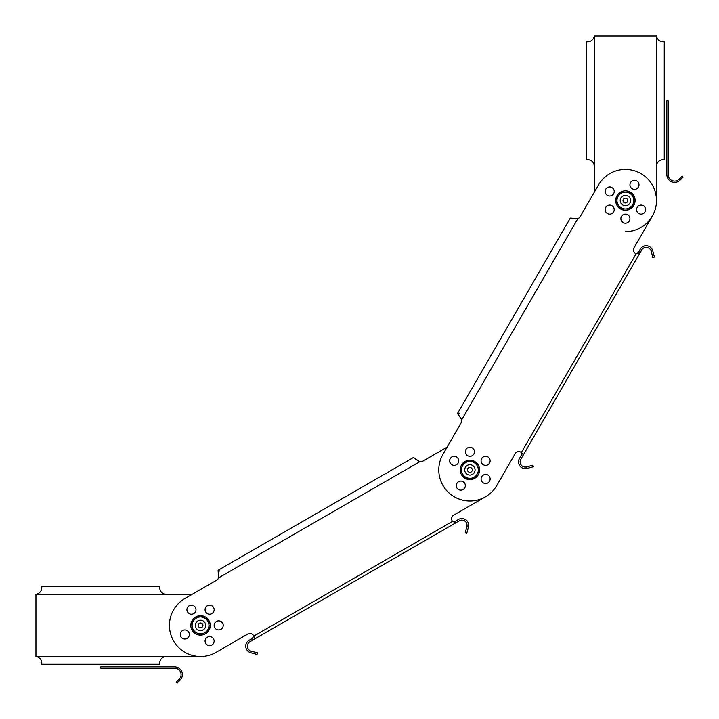 <?xml version="1.0" encoding="UTF-8"?>
<svg xmlns="http://www.w3.org/2000/svg" width="719" height="719" viewBox="0 0 719 719"><rect width="100%" height="100%" fill="white"/><g stroke="black" fill="none" stroke-linecap="round" stroke-linejoin="round"><path stroke-width="1.08" d="M41.783 586.542L159.708 586.542L41.783 586.542L41.783 588.016C41.531 591.054 39.824 593.13 36.633 594.262A5.833 5.833 0 0 1 35.95 594.298L35.95 656.501A5.833 5.833 0 0 1 36.633 656.546C39.824 657.669 41.531 659.754 41.783 662.783L41.783 664.257L159.708 664.257L41.783 664.257M165.541 656.501A5.833 5.833 0 0 0 164.858 656.546C161.712 657.624 160.004 659.7 159.708 662.783C160.004 659.7 161.712 657.624 164.858 656.546A5.833 5.833 0 0 1 165.541 656.501L200.538 656.501M159.708 662.783L159.708 664.257M219.915 571.111L218.091 570.293L218.576 577.869A4.215 4.215 0 0 1 216.698 580.152L192.198 594.298L165.541 594.298A5.833 5.833 0 0 1 164.858 594.262C161.712 593.184 160.004 591.099 159.708 588.016C160.004 591.099 161.712 593.184 164.858 594.262L36.633 594.262M216.41 621.477A4.539 4.539 0 0 1 222.602 623.13A4.539 4.539 0 0 1 220.949 629.332A4.539 4.539 0 0 1 214.747 627.669A4.539 4.539 0 0 1 216.41 621.477A4.539 4.539 0 0 1 223.214 625.404M159.708 586.542L159.708 588.016M664.257 41.783L664.257 159.708L664.257 41.783L662.783 41.783C659.754 41.531 657.669 39.824 656.546 36.633A5.833 5.833 0 0 1 656.501 35.95L594.298 35.95A5.833 5.833 0 0 1 594.262 36.633C593.13 39.824 591.054 41.531 588.016 41.783L586.542 41.783L586.542 159.708L586.542 41.783M594.298 165.541A5.833 5.833 0 0 0 594.262 164.858C593.184 161.712 591.099 160.004 588.016 159.708C591.099 160.004 593.184 161.712 594.262 164.858A5.833 5.833 0 0 1 594.298 165.541L594.298 192.198L580.152 216.698A4.215 4.215 0 0 1 577.869 218.576L570.293 218.091L457.536 413.389L461.751 419.707A4.215 4.215 0 0 1 461.265 422.628L442.949 454.336A31.106 31.106 0 0 0 454.336 496.82A31.106 31.106 0 0 0 496.82 485.442L515.128 453.734A4.215 4.215 0 0 1 521.365 452.521C523.198 454.093 523.612 455.316 522.614 456.188L639.901 253.043L638.49 252.234L637.636 253.421M588.016 159.708L586.542 159.708M625.404 231.635A31.106 31.106 0 0 0 656.501 200.538L656.501 165.541A5.833 5.833 0 0 1 656.546 164.858C657.624 161.712 659.7 160.004 662.783 159.708C659.7 160.004 657.624 161.712 656.546 164.858L656.546 36.633M664.257 159.708L662.783 159.708M211.871 613.613A4.539 4.539 0 0 1 205.679 611.959A4.539 4.539 0 0 1 207.342 605.758A4.539 4.539 0 0 1 213.534 607.42A4.539 4.539 0 0 1 211.871 613.613M216.698 580.152L184.981 598.469A31.106 31.106 0 0 0 173.603 640.953A31.106 31.106 0 0 0 216.086 652.34L247.794 634.032A4.215 4.215 0 0 1 253.798 636.099C254.598 638.373 254.346 639.64 253.043 639.901L456.188 522.614L455.379 521.212L453.671 521.859M422.628 461.265L447.119 447.119L422.628 461.265A4.215 4.215 0 0 1 419.707 461.751L413.389 457.536L417.469 460.466M485.442 496.82L453.734 515.128L485.442 496.82M452.197 520.88A4.215 4.215 0 0 1 453.734 515.128A4.215 4.215 0 0 0 452.521 521.365L455.379 521.212L458.461 519.433A6.804 6.804 0 0 1 468.437 527.081L466.757 533.345L465.193 532.923L466.874 526.668L468.437 527.081M187.093 638.4A4.539 4.539 0 0 1 180.891 636.737A4.539 4.539 0 0 1 182.554 630.545A4.539 4.539 0 0 1 188.746 632.208A4.539 4.539 0 0 1 187.093 638.4M211.871 645.042A4.539 4.539 0 0 1 205.679 643.379A4.539 4.539 0 0 1 207.342 637.187A4.539 4.539 0 0 1 213.534 638.849A4.539 4.539 0 0 1 211.871 645.042M193.735 613.613A4.539 4.539 0 0 1 187.533 611.959A4.539 4.539 0 0 1 189.196 605.758A4.539 4.539 0 0 1 195.388 607.42A4.539 4.539 0 0 1 193.735 613.613M458.551 481.676A4.539 4.539 0 0 1 464.744 483.33A4.539 4.539 0 0 1 463.081 489.531A4.539 4.539 0 0 0 464.744 483.33A4.539 4.539 0 0 0 458.551 481.676M466.874 526.668A5.186 5.186 0 0 0 459.27 520.835L456.188 522.614L452.521 521.365L253.798 636.099L252.234 638.49L253.043 639.901L249.96 641.681A5.186 5.186 0 0 0 251.21 651.171L257.474 652.852L257.051 654.416L250.796 652.744L251.21 651.171M250.787 652.735A6.804 6.804 0 0 1 249.151 640.278L252.234 638.49L253.798 636.099M419.707 461.751L218.576 577.869L218.585 575.29M247.794 634.032A4.215 4.215 0 0 1 253.546 635.569M473.821 454.013A4.539 4.539 0 0 1 467.62 455.675A4.539 4.539 0 0 1 465.957 449.474A4.539 4.539 0 0 1 472.158 447.82A4.539 4.539 0 0 1 473.821 454.013M580.152 216.698L598.469 184.981A31.106 31.106 0 0 1 640.953 173.603A31.106 31.106 0 0 1 652.34 216.086L634.032 247.794L652.34 216.086M635.569 253.546A4.215 4.215 0 0 1 634.032 247.794A4.215 4.215 0 0 0 636.099 253.798L638.49 252.234L640.278 249.151A6.804 6.804 0 0 1 652.735 250.787M464.744 487.868A4.539 4.539 0 0 1 458.551 489.531A4.539 4.539 0 0 1 456.889 483.33A4.539 4.539 0 0 1 463.081 481.676A4.539 4.539 0 0 1 464.744 487.868M489.531 481.227A4.539 4.539 0 0 1 483.33 482.889A4.539 4.539 0 0 1 481.676 476.697A4.539 4.539 0 0 1 487.868 475.034A4.539 4.539 0 0 1 489.531 481.227M458.102 463.081A4.539 4.539 0 0 1 451.909 464.744A4.539 4.539 0 0 1 450.247 458.551A4.539 4.539 0 0 1 456.448 456.889A4.539 4.539 0 0 1 458.102 463.081M489.531 463.081A4.539 4.539 0 0 1 483.33 464.744A4.539 4.539 0 0 1 481.676 458.551A4.539 4.539 0 0 1 487.868 456.889A4.539 4.539 0 0 1 489.531 463.081M621.477 216.41A4.539 4.539 0 0 1 627.669 214.747A4.539 4.539 0 0 1 629.332 220.949A4.539 4.539 0 0 1 623.13 222.602A4.539 4.539 0 0 1 621.477 216.41M605.758 207.342A4.539 4.539 0 0 1 611.959 205.679A4.539 4.539 0 0 1 613.613 211.871A4.539 4.539 0 0 1 607.42 213.534A4.539 4.539 0 0 1 605.758 207.342M630.545 182.554A4.539 4.539 0 0 1 636.737 180.891A4.539 4.539 0 0 1 638.4 187.093A4.539 4.539 0 0 1 632.208 188.746A4.539 4.539 0 0 1 630.545 182.554M637.187 207.342A4.539 4.539 0 0 1 643.379 205.679A4.539 4.539 0 0 1 645.042 211.871A4.539 4.539 0 0 1 638.849 213.534A4.539 4.539 0 0 1 637.187 207.342M605.758 189.196A4.539 4.539 0 0 1 611.959 187.533A4.539 4.539 0 0 1 613.613 193.735A4.539 4.539 0 0 1 607.42 195.388A4.539 4.539 0 0 1 605.758 189.196M651.171 251.21L652.744 250.796L654.416 257.051L652.852 257.474L651.171 251.21A5.186 5.186 0 0 0 641.681 249.96L639.901 253.043L636.099 253.798L521.365 452.521L521.814 454.04M527.081 468.437A6.804 6.804 0 0 1 519.433 458.461L521.212 455.379L522.614 456.188L520.835 459.27A5.186 5.186 0 0 0 526.668 466.874L532.923 465.193L533.345 466.757L527.081 468.437L526.668 466.874M521.212 455.379L521.365 452.521M460.466 417.469L461.751 419.707A4.215 4.215 0 0 1 461.265 422.628L447.119 447.119M570.293 218.091L457.536 413.389L459.531 413.182M515.128 453.734A4.215 4.215 0 0 1 520.88 452.197M179.022 679.383L176.272 682.133L177.189 683.05L180.11 680.129A7.774 7.774 0 0 0 174.618 666.855L100.75 666.855L100.75 668.149L174.618 668.149A6.48 6.48 0 0 1 179.193 679.212L179.939 680.3M680.3 179.939L683.05 177.189L682.133 176.272L679.212 179.193A6.48 6.48 0 0 1 668.149 174.618L668.149 100.75L666.855 100.75L666.855 174.618A7.774 7.774 0 0 0 680.129 180.11L679.383 179.022M472.482 474.378A5.186 5.186 0 0 0 474.378 467.296A5.186 5.186 0 0 0 467.296 465.4A5.186 5.186 0 0 0 465.4 472.482A5.186 5.186 0 0 0 472.482 474.378M468.689 467.808A2.4 2.4 0 0 0 467.808 471.089A2.4 2.4 0 0 0 471.089 471.97A2.4 2.4 0 0 0 471.97 468.689A2.4 2.4 0 0 0 468.689 467.808M196.044 622.807A5.186 5.186 0 0 0 197.941 629.889A5.186 5.186 0 0 0 205.023 627.993A5.186 5.186 0 0 0 203.126 620.91A5.186 5.186 0 0 0 196.044 622.807M202.614 626.6A2.4 2.4 0 0 0 201.733 623.319A2.4 2.4 0 0 0 198.453 624.2A2.4 2.4 0 0 0 199.334 627.48A2.4 2.4 0 0 0 202.614 626.6M627.993 205.023A5.186 5.186 0 0 0 629.889 197.941A5.186 5.186 0 0 0 622.807 196.044A5.186 5.186 0 0 0 620.91 203.126A5.186 5.186 0 0 0 627.993 205.023M624.2 198.453A2.4 2.4 0 0 0 623.319 201.733A2.4 2.4 0 0 0 626.6 202.614A2.4 2.4 0 0 0 627.48 199.334A2.4 2.4 0 0 0 624.2 198.453M476.382 464.285L477.245 463.539A9.715 9.715 0 0 0 474.756 461.481L465.022 461.463A9.715 9.715 0 0 0 462.218 463.926L463.135 464.735M477.245 463.539L476.454 464.42M478.306 467.62L479.276 467.359A9.715 9.715 0 0 0 477.416 463.737M479.276 467.359L478.396 467.772M478.665 471.538L479.438 471.682A9.715 9.715 0 0 0 479.609 469.902M463.396 475.493L462.533 476.239A9.715 9.715 0 0 0 465.022 478.297L469.884 478.315A8.421 8.421 0 0 0 477.182 474.1L479.618 469.884A9.715 9.715 0 0 0 479.339 467.611M479.438 471.682L478.566 471.7M479.618 469.884L477.182 465.678A8.421 8.421 0 0 1 477.182 474.1L474.756 478.315A9.715 9.715 0 0 0 477.56 475.852L477.722 475.645A9.715 9.715 0 0 0 479.393 471.934M470.217 478.315L470.271 479.6A9.715 9.715 0 0 0 474.216 478.593M470.271 479.6L470.073 478.315M466.227 478.315L466.02 478.8A9.715 9.715 0 0 0 470.01 479.609M466.02 478.8L465.993 478.315M465.04 478.315A9.715 9.715 0 0 0 465.777 478.701M462.533 476.239L463.324 475.358M461.472 472.158L460.502 472.419A9.715 9.715 0 0 0 462.362 476.041M460.502 472.419L461.382 472.006M461.113 468.24L460.34 468.096A9.715 9.715 0 0 0 460.169 469.875L465.022 461.463M460.169 469.902A9.715 9.715 0 0 0 460.439 472.167M460.34 468.096L461.212 468.078M462.218 463.926L462.056 464.132A9.715 9.715 0 0 0 460.385 467.844M469.561 461.463L469.507 460.178A9.715 9.715 0 0 0 465.561 461.185M469.507 460.178L469.705 461.463M473.551 461.463L473.758 460.978A9.715 9.715 0 0 0 469.768 460.169M473.758 460.978L473.785 461.463M474.738 461.463A9.715 9.715 0 0 0 474.001 461.077M462.056 464.132L463.063 464.869M477.722 475.645L476.715 474.908M477.56 475.852L476.643 475.043M202.803 616.983L203.064 616.021A9.715 9.715 0 0 0 200.547 615.68L204.744 618.106A8.421 8.421 0 0 0 196.323 618.106L200.538 615.671M203.064 616.021L202.947 617.073M206.137 618.906L206.883 618.043A9.715 9.715 0 0 0 203.315 616.084M206.883 618.043L206.281 618.987M208.959 621.737L209.445 621.531A9.715 9.715 0 0 0 207.081 618.214M209.445 621.531L208.959 621.962M208.959 629.871L209.121 629.952A9.715 9.715 0 0 0 210.236 626.042L210.245 625.782A9.715 9.715 0 0 0 209.553 621.764M205.553 632.226L206.29 633.232A9.715 9.715 0 0 0 208.941 630.275M192.108 629.062L191.622 629.278A9.715 9.715 0 0 0 192.108 630.248L196.323 632.693A8.421 8.421 0 0 0 204.744 632.693L208.959 630.266A9.715 9.715 0 0 0 208.995 630.186M206.29 633.232L205.427 632.298M202.183 634.176L202.327 634.958A9.715 9.715 0 0 0 206.083 633.385M202.327 634.958L202.003 634.284M198.264 633.816L198.004 634.787A9.715 9.715 0 0 0 200.52 635.12M200.547 635.12A9.715 9.715 0 0 0 202.075 635.003M198.004 634.787L198.12 633.736M194.93 631.893L194.184 632.756A9.715 9.715 0 0 0 197.752 634.715M194.184 632.756L194.786 631.812M192.126 630.275A9.715 9.715 0 0 0 193.986 632.585M191.622 629.278L192.108 628.837M192.108 620.928L191.946 620.848A9.715 9.715 0 0 0 190.832 624.766L190.823 625.027A9.715 9.715 0 0 0 191.524 629.035M195.514 618.574L194.777 617.576A9.715 9.715 0 0 0 192.126 620.533A9.715 9.715 0 0 0 192.072 620.623M194.777 617.576L195.64 618.502M198.884 616.623L198.741 615.85A9.715 9.715 0 0 0 194.984 617.423M198.741 615.85L199.064 616.525M200.52 615.68A9.715 9.715 0 0 0 198.992 615.806M190.823 625.027L192.108 625.072M190.832 624.766L192.108 624.928M210.245 625.782L208.959 625.728M210.236 626.042L208.959 625.872M619.589 193.753L619.077 193.159A9.715 9.715 0 0 0 616.605 196.395L617.711 197.006M619.077 193.159L619.688 193.582M623.157 192.108L622.897 191.137A9.715 9.715 0 0 0 619.275 192.989M622.897 191.137L623.328 192.108M627.013 192.108L627.22 190.984A9.715 9.715 0 0 0 623.148 191.074M627.22 190.984L627.166 192.108M632.864 196.611L634.005 196.008A9.715 9.715 0 0 0 631.39 192.881L631.183 192.719A9.715 9.715 0 0 0 630.275 192.126M617.945 204.466L616.803 205.059A9.715 9.715 0 0 0 619.41 208.186L619.616 208.348A9.715 9.715 0 0 0 620.533 208.941L625.404 208.959A8.421 8.421 0 0 0 632.693 204.744L635.129 200.538L630.266 192.108A9.715 9.715 0 0 0 627.48 191.038M634.005 196.008L632.936 196.727M634.931 200.188L635.111 200.188A9.715 9.715 0 0 0 634.122 196.233M633.16 203.935L634.302 204.439A9.715 9.715 0 0 0 635.12 200.547M634.302 204.439L633.088 204.061M631.219 207.315L631.731 207.908A9.715 9.715 0 0 0 634.194 204.672M631.731 207.908L631.111 207.485M627.642 208.959L627.903 209.93A9.715 9.715 0 0 0 630.248 208.959L632.693 204.744A8.421 8.421 0 0 0 625.404 192.108L620.542 192.108L618.106 196.323A8.421 8.421 0 0 0 625.404 208.959L630.266 208.959M630.275 208.941A9.715 9.715 0 0 0 631.534 208.079M627.903 209.93L627.471 208.959M623.795 208.959L623.58 210.083A9.715 9.715 0 0 0 627.651 209.993M623.58 210.083L623.634 208.959M615.868 200.88L615.68 200.619A9.715 9.715 0 0 1 615.68 200.547L620.542 208.959A9.715 9.715 0 0 0 623.328 210.029M616.803 205.059L617.873 204.34M615.689 200.88A9.715 9.715 0 0 0 616.686 204.834M617.639 197.132L616.498 196.638A9.715 9.715 0 0 0 615.68 200.52M619.41 208.186L619.823 207.719M631.39 192.881L630.976 193.348M474.756 461.463L477.182 465.678A8.421 8.421 0 0 0 462.596 465.678A8.421 8.421 0 0 0 469.884 478.315L474.756 478.315M465.022 478.315L460.16 469.884M208.959 630.266L208.959 625.404A8.421 8.421 0 0 1 204.744 632.693L200.538 635.129L196.323 632.693A8.421 8.421 0 0 1 192.108 625.404L192.108 620.542L196.323 618.106A8.421 8.421 0 0 0 192.108 625.404L192.108 630.266M208.959 625.404L208.959 620.542L204.744 618.106A8.421 8.421 0 0 1 208.959 625.404M630.266 192.108L625.404 192.108A8.421 8.421 0 0 0 618.106 196.323L615.671 200.538M164.858 656.546L36.633 656.546M594.262 164.858L594.262 36.633M457.59 521.805L456.781 520.403M250.832 639.308L251.641 640.71M461.751 419.707L577.869 218.576M640.71 251.641L639.308 250.832M520.403 456.781L521.805 457.59M218.091 570.293L413.389 457.536"/></g></svg>
